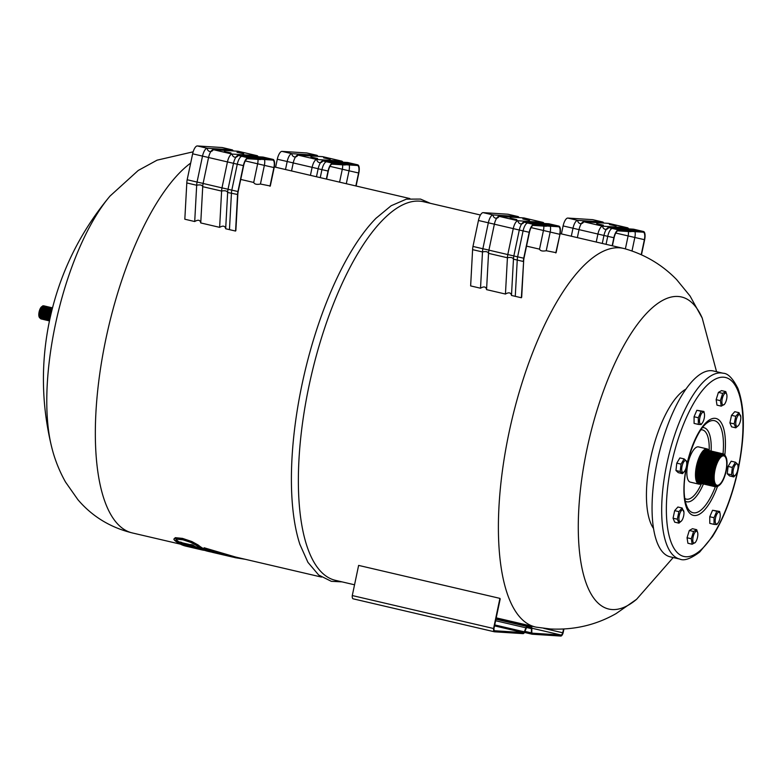 <?xml version="1.0" encoding="UTF-8"?>
<svg xmlns="http://www.w3.org/2000/svg" width="782" height="782" viewBox="0 0 782 782"><rect width="100%" height="100%" fill="white"/><g stroke="black" fill="none" stroke-linecap="round" stroke-linejoin="round"><path stroke-width="1.17" d="M735.442 462.201L731.199 461.204L728.081 466.434L727.26 473.794L729.567 475.935L733.819 476.922L731.512 474.791L732.323 467.421L735.442 462.201L737.749 464.332L737.964 465.701A6.061 2.18 103.1 0 0 734.943 465.329A6.061 2.18 103.1 0 0 733.037 473.511A6.061 2.18 103.1 0 0 735.911 474.488A6.061 2.18 103.1 0 0 737.964 465.701A6.061 2.18 103.1 0 0 737.954 465.681M735.764 474.694L733.819 476.922M731.512 474.791L727.26 473.794M732.323 467.421L728.081 466.434M719.616 511.438L712.558 510.265L709.763 516.736L709.792 523.383L714.034 524.37L714.015 517.723L716.801 511.252L719.616 511.438L720.105 513.754M718.111 522.835A6.061 2.18 103.1 0 0 719.919 518.251A6.061 2.18 103.1 0 0 720.154 514.048A6.061 2.18 103.1 0 0 717.143 513.657A6.061 2.18 103.1 0 0 715.237 521.848A6.061 2.18 103.1 0 0 718.111 522.835L716.85 524.556L714.034 524.37M714.015 517.723L709.763 516.736M716.801 511.252L712.558 510.265M696.694 529.697L692.451 528.7L689.313 530.489L687.046 537.762L687.906 543.246L692.158 544.233L691.298 538.749L693.566 531.477L696.694 529.697L697.71 532.855M695.286 542.444L692.158 544.233M695.99 541.457A6.061 2.18 103.1 0 0 697.759 533.109A6.061 2.18 103.1 0 0 694.748 532.718A6.061 2.18 103.1 0 0 692.832 540.909A6.061 2.18 103.1 0 0 695.706 541.897A6.061 2.18 103.1 0 0 695.99 541.457M691.298 538.749L687.046 537.762M693.566 531.477L689.313 530.489M682.139 508.007L677.896 507.01L674.661 510.646L673.067 518.212L674.7 522.161L678.952 523.148L677.31 519.209L678.903 511.633L682.139 508.007L683.781 511.946M680.193 521.702A6.061 2.18 103.1 0 0 681.826 520.509A6.061 2.18 103.1 0 0 683.879 511.721A6.061 2.18 103.1 0 0 679.89 513.373A6.061 2.18 103.1 0 0 680.193 521.702M681.64 520.753L678.952 523.148M678.903 511.633L674.661 510.646M677.31 519.209L673.067 518.212M684.133 458.907L679.89 457.92L676.772 463.149L675.951 470.51L678.258 472.641L682.51 473.638L680.203 471.497L681.014 464.137L684.133 458.907L686.44 461.038L686.655 462.416A6.061 2.18 103.1 0 0 683.546 462.182A6.061 2.18 103.1 0 0 681.777 470.559A6.061 2.18 103.1 0 0 684.602 471.204A6.061 2.18 103.1 0 0 686.655 462.416M684.446 471.409L682.51 473.638M681.014 464.137L676.772 463.149M680.203 471.497L675.951 470.51M703.917 411.459L696.85 410.286L694.064 416.757L694.084 423.404L698.336 424.401L698.306 417.744L701.102 411.283L703.917 411.459L704.406 413.786M702.402 422.857A6.061 2.18 103.1 0 0 704.455 414.069A6.061 2.18 103.1 0 0 702.334 412.613A6.061 2.18 103.1 0 0 699.812 417.999A6.061 2.18 103.1 0 0 699.939 423.404A6.061 2.18 103.1 0 0 702.402 422.857L701.151 424.577L698.336 424.401M701.102 411.283L696.85 410.286M698.306 417.744L694.064 416.757M725.794 391.596L721.551 390.609L718.414 392.388L716.146 399.661L717.006 405.144L721.258 406.141L720.398 400.658L722.666 393.385L725.794 391.596L726.81 394.763M724.386 404.353L721.258 406.141M723.741 394.793A6.061 2.18 103.1 0 0 721.942 402.906A6.061 2.18 103.1 0 0 724.806 403.795A6.061 2.18 103.1 0 0 726.859 395.008A6.061 2.18 103.1 0 0 723.741 394.793M720.398 400.658L716.146 399.661M722.666 393.385L718.414 392.388M739 412.681L734.757 411.684L731.522 415.32L729.919 422.896L731.561 426.835L735.813 427.832L734.171 423.883L735.764 416.307L739 412.681L740.642 416.62M738.501 425.437L735.813 427.832M739.547 414.548A6.061 2.18 103.1 0 0 735.813 422.28A6.061 2.18 103.1 0 0 738.687 425.183A6.061 2.18 103.1 0 0 740.74 416.395A6.061 2.18 103.1 0 0 739.547 414.548M734.171 423.883L729.919 422.896M735.764 416.307L731.522 415.32M176.097 539.463L176.566 539.981A194.356 69.862 103.1 0 0 179.801 542.385M183.252 544.282A194.356 69.862 103.1 0 0 183.897 544.575M183.799 545.054A195.06 70.116 103.1 0 0 186.224 546.071L190.554 547.077A195.06 70.116 103.1 0 0 191.16 547.283L192.89 547.693A195.06 70.116 -76.9 0 1 192.294 547.488L195.92 548.329A195.06 70.116 -76.9 0 1 193.496 547.322L191.756 546.911A195.06 70.116 103.1 0 0 193.535 547.683L191.639 547.244A195.06 70.116 -76.9 0 1 190.505 546.765L188.775 546.364A195.06 70.116 103.1 0 0 189.909 546.833L187.309 546.227A195.06 70.116 -76.9 0 1 185.53 545.465L183.799 545.054L183.946 544.36L185.676 544.761A194.356 69.862 103.1 0 0 187.455 545.533L188.873 545.865M188.775 546.364L188.921 545.67L190.652 546.071A194.356 69.862 103.1 0 0 191.785 546.55L191.834 546.559M191.756 546.911L192.343 546.315M192.685 544.956L192.538 545.66L190.661 545.22L190.808 544.516L192.685 544.956A194.356 69.862 103.1 0 0 202 549.199L202.049 549.208M181.62 542.385L181.473 543.089L179.743 542.679L179.889 541.975L181.62 542.385A194.356 69.862 103.1 0 0 182.265 542.816L190.221 544.673A194.356 69.862 103.1 0 0 190.71 544.995M376.357 217.914A194.356 69.862 103.1 0 0 375.986 218.286A194.356 69.862 103.1 0 0 299.897 544.389A194.356 69.862 103.1 0 0 300.063 544.898M225.93 555.503L211.756 552.102A195.06 70.116 -76.9 0 1 209.625 551.701A195.06 70.116 -76.9 0 1 198.081 545.748L191.727 542.258L184.66 539.727L178.12 538.397L175.168 538.397L173.829 539.14L175.315 537.674L182.48 538.387L191.873 541.545L198.227 545.044A194.356 69.862 103.1 0 0 206.849 550.137M240.729 179.43L253.71 182.46C254.512 184.229 256.76 184.757 260.435 184.034L270.298 185.989L274.169 167.612A8.309 2.991 103.1 0 0 273.026 159.401A8.309 2.991 103.1 0 0 272.869 159.372L248.07 157.778A8.309 2.991 103.1 0 0 243.378 165.637L237.914 191.59A10.107 3.636 103.1 0 0 237.542 194.796L235.568 231.061A194.356 69.354 -76.9 0 1 235.871 230.524L237.826 194.532L227.65 192.489L225.675 228.755L235.568 231.061M269.976 186.253L273.905 167.602A7.605 2.737 103.1 0 0 272.859 160.085A7.605 2.737 103.1 0 0 272.723 160.066L247.923 158.472A7.605 2.737 103.1 0 0 243.632 165.657L238.168 191.58L228.021 189.283A10.107 3.636 103.1 0 0 227.65 192.489C226.966 190.847 224.952 190.378 221.609 191.072L202.724 186.673C202.098 184.982 200.084 184.513 196.683 185.256L186.8 182.949L184.826 219.224L194.708 221.531C198.169 219.468 200.182 219.938 200.749 222.938L219.634 227.347C223.036 225.392 225.05 225.861 225.675 228.755M245.353 559.316L235.48 557.732L203.965 548.465L204.112 547.762L235.646 557.048L321.529 577.087M354.539 584.789L335.263 580.293A194.356 69.862 -76.9 0 1 310.102 380.814A194.356 69.862 -76.9 0 1 419.445 201.14A194.356 69.862 -76.9 0 1 423.59 201.746L480.441 215.011M716.556 371.714L702.197 318.01A160.222 57.594 103.1 0 1 702.265 318.166L690.047 295.997L676.645 279.614C662.188 264.756 644.837 254.443 624.583 248.666A194.356 69.862 103.1 0 0 623.606 248.422A194.356 69.862 103.1 0 0 619.461 247.806A194.356 69.862 103.1 0 0 510.128 427.49A194.356 69.862 103.1 0 0 535.279 626.959A194.356 69.862 103.1 0 0 536.257 627.174L550.401 628.972C574.144 630.145 596.05 625.014 616.118 613.577L636.685 599.227A160.222 57.594 103.1 0 1 636.548 599.344L673.194 557.537M563.539 629.06L562.747 632.785A3.558 1.281 -76.9 0 1 561.075 635.023L532.386 633.185A3.245 1.163 -76.9 0 1 532.131 633.019A5.523 1.984 -76.9 0 1 531.916 632.697A2.023 0.723 -76.9 0 1 531.809 632.296L531.858 628.2A2.434 0.87 103.1 0 0 531.398 626.783A2.434 0.87 103.1 0 0 531.33 626.773L527.078 626.499A2.434 0.87 103.1 0 0 525.963 627.819L524.311 631.817A2.023 0.723 -76.9 0 1 524.048 632.188A5.523 1.984 -76.9 0 1 523.705 632.482A3.245 1.163 -76.9 0 1 523.383 632.609L494.693 630.761A3.558 1.281 -76.9 0 1 494.644 630.761A3.558 1.281 -76.9 0 1 493.999 628.376L500.187 598.983A194.356 69.862 -76.9 0 1 499.923 598.377L358.625 565.406L352.281 595.552A4.614 1.662 103.1 0 0 353.112 598.817A4.614 1.662 103.1 0 0 353.171 598.826L494.341 631.768M521.369 297.756A194.356 69.354 -76.9 0 1 521.682 297.209L523.637 261.227L521.369 297.756L511.487 295.449C510.861 292.556 508.847 292.077 505.446 294.042L486.56 289.633C485.993 286.623 483.98 286.153 480.519 288.216L470.637 285.909L472.602 249.644L482.494 251.951L480.519 288.216M526.54 246.125L539.521 249.145C540.323 250.924 542.561 251.442 546.237 250.719L556.1 252.674L559.971 234.297A8.309 2.991 103.1 0 0 558.837 226.086A8.309 2.991 103.1 0 0 558.68 226.057L533.871 224.473A8.309 2.991 103.1 0 0 529.189 232.332L523.715 258.275A10.107 3.636 103.1 0 0 523.344 261.481L513.461 259.174L511.487 295.449M275.616 167.221L277.297 159.225A8.309 2.991 -76.9 0 1 281.989 151.376L306.798 152.959A8.309 2.991 -76.9 0 1 306.945 152.989A8.309 2.991 -76.9 0 1 307.091 153.028M285.498 169.528L287.18 161.532A8.309 2.991 -76.9 0 1 291.872 153.673L316.681 155.266A8.309 2.991 -76.9 0 1 316.827 155.295A8.309 2.991 -76.9 0 1 317.893 156.371M293.23 162.91L277.297 159.225M291.539 170.935L293.221 162.939A8.309 2.991 -76.9 0 1 297.913 155.09L322.722 156.674A8.309 2.991 -76.9 0 1 322.868 156.703A8.309 2.991 -76.9 0 1 323.015 156.752M310.425 175.344L312.106 167.348A8.309 2.991 -76.9 0 1 316.798 159.489L341.607 161.082A8.309 2.991 -76.9 0 1 341.754 161.112A8.309 2.991 -76.9 0 1 342.819 162.187M318.157 168.736L293.221 162.939M316.466 176.752L318.157 168.765A8.309 2.991 -76.9 0 1 322.839 160.906L347.648 162.49A8.309 2.991 -76.9 0 1 347.804 162.519A8.309 2.991 -76.9 0 1 347.951 162.558M317.58 158.492L310.913 157.016L317.58 158.492M330.278 159.303L323.611 157.827L330.278 159.303M342.663 166.625L342.672 164.836A7.605 2.737 -76.9 0 1 342.663 166.625A7.605 2.737 -76.9 0 1 342.301 169.235L339.584 182.147M329.965 166.351L349.026 170.799L346.299 183.711M326.602 179.117L328.293 171.082A7.605 2.737 -76.9 0 1 332.585 163.897L357.384 165.491A7.605 2.737 -76.9 0 1 357.521 165.51A7.605 2.737 -76.9 0 1 358.567 173.027L355.849 185.94M326.358 179.058L328.039 171.072A8.309 2.991 -76.9 0 1 332.721 163.213L357.53 164.797A8.309 2.991 -76.9 0 1 357.687 164.826A8.309 2.991 -76.9 0 1 358.83 173.037L356.093 185.999M316.857 156.302A3.441 3.206 94.3 0 1 316.681 155.266L306.798 152.959M349.192 164.963A7.605 2.737 -76.9 0 1 349.026 170.799L358.83 173.037M344.432 164.953A4.018 3.744 -85.7 0 0 345.957 164.758M341.832 162.118A3.48 3.245 94.3 0 1 341.607 161.082L322.722 156.674M332.585 163.897L332.721 163.213L322.839 160.906A3.48 3.245 93 0 1 320.737 162.578M320.884 162.441L319.897 162.666A3.48 3.245 93 0 1 316.798 159.489L297.913 155.09A3.441 3.196 93 0 1 295.772 156.879M295.919 156.742L294.941 156.967A3.441 3.196 93 0 1 291.872 153.673L281.989 151.376M253.71 182.46L257.64 163.8L264.365 165.373A7.605 2.737 103.1 0 0 264.531 159.538M260.435 184.034L264.365 165.373L274.169 167.612M243.701 153.751L237.024 152.275L243.701 153.751M230.993 152.94L224.326 151.464L230.993 152.94M228.031 189.244L221.98 187.875A10.107 3.636 103.1 0 0 221.609 191.072L219.634 227.347M233.505 163.321L227.445 161.923L221.98 187.875L203.095 183.467A10.107 3.636 103.1 0 0 202.724 186.673L200.749 222.938M203.115 183.399L197.054 182.059A10.107 3.636 103.1 0 0 196.683 185.256L194.708 221.531M208.589 157.505L202.518 156.107L197.054 182.059L187.172 179.752A10.107 3.636 103.1 0 0 186.8 182.949M238.168 191.58A9.404 3.382 103.1 0 0 237.826 194.532M238.354 151.317A8.309 2.991 103.1 0 0 238.207 151.278A8.309 2.991 103.1 0 0 238.06 151.249L213.251 149.655A8.309 2.991 103.1 0 0 208.559 157.514L203.095 183.467M222.43 147.602A8.309 2.991 103.1 0 0 222.284 147.554A8.309 2.991 103.1 0 0 222.137 147.534L197.328 145.941A8.309 2.991 103.1 0 0 192.636 153.8L187.172 179.752M263.29 157.133A8.309 2.991 103.1 0 0 263.143 157.094A8.309 2.991 103.1 0 0 262.987 157.065L238.178 155.471A8.309 2.991 103.1 0 0 233.495 163.33L228.021 189.283M236.223 157.016L235.235 157.241A3.48 3.245 93 0 1 232.137 154.064A8.309 2.991 103.1 0 0 227.445 161.923L208.559 157.514M211.257 151.307L210.28 151.542A3.441 3.196 93 0 1 207.21 148.248A8.309 2.991 103.1 0 0 202.518 156.107L192.636 153.8M257.17 156.693A3.48 3.245 94.3 0 1 256.946 155.657L232.137 154.064L213.251 149.655A3.441 3.196 93 0 1 211.111 151.444M247.923 158.472L248.07 157.778L238.178 155.471A3.48 3.245 93 0 1 236.076 157.153M232.195 150.877A3.441 3.206 94.3 0 1 232.019 149.841L207.21 148.248L197.328 145.941M259.771 159.518A4.018 3.744 -85.7 0 0 261.296 159.333M258.158 156.752A8.309 2.991 103.1 0 0 257.092 155.677A8.309 2.991 103.1 0 0 256.946 155.657L238.06 151.249M233.232 150.936A8.309 2.991 103.1 0 0 232.166 149.861A8.309 2.991 103.1 0 0 232.019 149.841L222.137 147.534M245.304 160.926L257.64 163.8A7.605 2.737 103.1 0 0 258.001 161.19A7.605 2.737 103.1 0 0 258.021 159.411L258.001 161.19M539.521 249.145L543.451 230.495L550.176 232.059A7.605 2.737 103.1 0 0 550.332 226.223M546.237 250.719L550.176 232.059L559.716 234.287A7.605 2.737 103.1 0 0 558.671 226.77A7.605 2.737 103.1 0 0 558.534 226.751L533.725 225.157A7.605 2.737 103.1 0 0 529.443 232.342L523.979 258.265A9.404 3.382 103.1 0 0 523.637 261.227M555.787 252.948L559.971 234.297M529.502 220.436L522.835 218.96L529.502 220.436M516.804 219.625L510.138 218.149L516.804 219.625M523.979 258.265L513.833 255.968A10.107 3.636 103.1 0 0 513.461 259.174C512.777 257.532 510.763 257.063 507.42 257.767L505.446 294.042M513.842 255.929L507.792 254.561A10.107 3.636 103.1 0 0 507.42 257.767L488.535 253.358L486.56 289.633M549.091 223.818A8.309 2.991 103.1 0 0 548.944 223.779A8.309 2.991 103.1 0 0 548.798 223.75L523.989 222.166A8.309 2.991 103.1 0 0 519.297 230.025L513.256 228.608L507.792 254.561L488.906 250.152A10.107 3.636 103.1 0 0 488.535 253.358C487.909 251.667 485.896 251.198 482.494 251.951A10.107 3.636 103.1 0 1 482.865 248.744L472.973 246.438A10.107 3.636 103.1 0 0 472.602 249.644M488.916 250.084L482.865 248.744L488.33 222.792L478.447 220.485L472.973 246.438M494.4 224.19L488.33 222.792A8.309 2.991 103.1 0 1 493.012 214.933L483.129 212.636A8.309 2.991 103.1 0 0 478.447 220.485M524.165 218.012A8.309 2.991 103.1 0 0 524.018 217.963A8.309 2.991 103.1 0 0 523.862 217.934L499.063 216.35A8.309 2.991 103.1 0 0 494.371 224.199L488.906 250.152M529.443 232.342L519.297 230.025L513.833 255.968M522.034 223.701L521.037 223.926A3.48 3.245 93 0 1 517.948 220.749A8.309 2.991 103.1 0 0 513.256 228.608L494.371 224.199M542.982 223.378A3.48 3.245 94.3 0 1 542.747 222.342L517.948 220.749L499.063 216.35A3.441 3.196 93 0 1 496.922 218.139M497.069 218.002L496.081 218.227A3.441 3.196 93 0 1 493.012 214.933L517.821 216.526L507.938 214.219L483.129 212.636M533.725 225.157L533.871 224.473L523.989 222.166A3.48 3.245 93 0 1 521.887 223.838M518.007 217.562A3.441 3.206 94.3 0 1 517.821 216.526A8.309 2.991 103.1 0 1 517.977 216.555A8.309 2.991 103.1 0 1 519.043 217.631M545.582 226.213A4.018 3.744 -85.7 0 0 547.097 226.018M543.969 223.447A8.309 2.991 103.1 0 0 542.904 222.371A8.309 2.991 103.1 0 0 542.747 222.342L523.862 217.934M531.115 227.611L543.451 230.495A7.605 2.737 103.1 0 0 543.813 227.885A7.605 2.737 103.1 0 0 543.822 226.096L543.813 227.885M561.417 233.906L563.108 225.92A8.309 2.991 -76.9 0 1 567.791 218.061L592.6 219.654A8.309 2.991 -76.9 0 1 592.756 219.674A8.309 2.991 -76.9 0 1 592.903 219.722M571.31 236.213L572.991 228.227A8.309 2.991 -76.9 0 1 577.673 220.368L602.482 221.951A8.309 2.991 -76.9 0 1 602.639 221.98A8.309 2.991 -76.9 0 1 603.704 223.056M577.351 237.63L579.032 229.634L563.108 225.92M596.236 242.029L597.917 234.043A8.309 2.991 -76.9 0 1 602.609 226.184L627.408 227.767A8.309 2.991 -76.9 0 1 627.565 227.797A8.309 2.991 -76.9 0 1 628.63 228.872M602.277 243.446L603.958 235.45L579.032 229.634A8.309 2.991 -76.9 0 1 583.724 221.775L608.523 223.369A8.309 2.991 -76.9 0 1 608.679 223.388A8.309 2.991 -76.9 0 1 608.826 223.437M603.391 225.177L596.725 223.701L603.391 225.177M616.089 225.988L609.422 224.512L616.089 225.988M628.474 233.31L628.474 231.521A7.605 2.737 -76.9 0 1 628.474 233.31A7.605 2.737 -76.9 0 1 628.112 235.92L625.375 248.891M615.776 233.046L634.837 237.484L631.993 250.983M612.404 245.802L614.105 237.777A7.605 2.737 -76.9 0 1 618.386 230.592L643.195 232.176A7.605 2.737 -76.9 0 1 643.332 232.195A7.605 2.737 -76.9 0 1 644.378 239.712L641.22 254.688M612.159 245.753L613.85 237.757A8.309 2.991 -76.9 0 1 618.533 229.898L643.342 231.492A8.309 2.991 -76.9 0 1 643.498 231.511A8.309 2.991 -76.9 0 1 644.642 239.732L641.465 254.795M602.668 222.987A3.441 3.206 94.3 0 1 602.482 221.951L592.6 219.654M634.994 231.648A7.605 2.737 -76.9 0 1 634.837 237.484L644.642 239.732M630.243 231.638A4.018 3.744 -85.7 0 0 631.758 231.443M606.06 244.326L607.741 236.33L603.958 235.45A8.309 2.991 -76.9 0 1 608.65 227.591L633.459 229.185A8.309 2.991 -76.9 0 1 633.606 229.204A8.309 2.991 -76.9 0 1 633.752 229.253M627.643 228.803A3.48 3.245 94.3 0 1 627.408 227.767L608.523 223.369M618.386 230.592L618.533 229.898L608.65 227.591A3.48 3.245 93 0 1 606.549 229.273M606.695 229.126L605.698 229.361A3.48 3.245 93 0 1 602.609 226.184L583.724 221.775A3.441 3.196 93 0 1 581.583 223.564M581.73 223.427L580.743 223.652A3.441 3.196 93 0 1 577.673 220.368L567.791 218.061M499.923 598.377L493.579 628.513A4.614 1.662 103.1 0 0 494.41 631.788A4.614 1.662 103.1 0 0 494.468 631.797L523.178 633.645A4.301 1.544 103.1 0 0 523.608 633.469A6.588 2.366 103.1 0 0 524.028 633.117A3.089 1.105 103.1 0 0 524.507 632.433L526.218 628.298A1.369 0.489 -76.9 0 1 526.853 627.535L531.115 627.809A1.369 0.489 -76.9 0 1 531.164 627.809A1.369 0.489 -76.9 0 1 531.418 628.63L531.359 632.873A3.089 1.105 103.1 0 0 531.545 633.606A6.588 2.366 103.1 0 0 531.799 633.997A4.301 1.544 103.1 0 0 532.141 634.212A4.301 1.544 103.1 0 0 532.161 634.212L560.86 636.059A4.614 1.662 103.1 0 0 563.099 632.97L563.93 629.041M562.747 632.785L543.744 628.347M561.075 635.023L531.858 628.2M531.33 626.773L496.062 618.542M527.078 626.499L495.925 619.227M525.963 627.819L495.602 620.732M524.311 631.817L494.723 624.916M524.048 632.188L494.635 625.326M523.383 632.609L494.527 625.874M493.579 628.513L352.281 595.552M531.418 628.63L526.755 627.545M531.359 632.873L524.947 631.377M531.545 633.606L524.683 632.003M532.131 634.212L524.507 632.433L532.141 634.212M50.204 315.772A6.412 2.307 -76.9 0 1 50.4 314.647A6.412 2.307 -76.9 0 1 50.898 312.8M49.559 319.261A6.412 2.307 -76.9 0 1 49.765 314.491A6.412 2.307 -76.9 0 1 51.866 309.389M49.403 320.317A6.412 2.307 -76.9 0 1 49.119 314.344A6.412 2.307 -76.9 0 1 52.199 308.362M49.364 320.591A6.412 2.307 -76.9 0 1 48.474 314.198A6.412 2.307 -76.9 0 1 52.277 308.098M48.797 320.454A6.412 2.307 -76.9 0 1 47.839 314.041A6.412 2.307 -76.9 0 1 51.71 307.971M48.152 320.307A6.412 2.307 -76.9 0 1 47.194 313.895A6.412 2.307 -76.9 0 1 51.065 307.825M47.516 320.151A6.412 2.307 -76.9 0 1 46.549 313.748A6.412 2.307 -76.9 0 1 50.429 307.678M46.871 320.004A6.412 2.307 -76.9 0 1 45.913 313.592A6.412 2.307 -76.9 0 1 49.784 307.522M46.226 319.858A6.412 2.307 -76.9 0 1 45.268 313.445A6.412 2.307 -76.9 0 1 49.139 307.375M45.591 319.701A6.412 2.307 -76.9 0 1 44.623 313.299A6.412 2.307 -76.9 0 1 48.504 307.228M44.945 319.555A6.412 2.307 -76.9 0 1 43.978 313.142A6.412 2.307 -76.9 0 1 47.858 307.072M44.3 319.408A6.412 2.307 -76.9 0 1 43.342 312.995A6.412 2.307 -76.9 0 1 47.213 306.925M43.655 319.261A6.412 2.307 -76.9 0 1 42.697 312.849A6.412 2.307 -76.9 0 1 46.568 306.779M43.02 319.105A6.412 2.307 -76.9 0 1 42.052 312.692A6.412 2.307 -76.9 0 1 45.933 306.622M42.375 318.958A6.412 2.307 -76.9 0 1 41.417 312.546A6.412 2.307 -76.9 0 1 45.288 306.476M41.729 318.812A6.412 2.307 -76.9 0 1 40.772 312.399A6.412 2.307 -76.9 0 1 44.642 306.329M44.007 306.173A6.412 2.307 103.1 0 0 40.126 312.243A6.412 2.307 103.1 0 0 41.094 318.655M39.608 317.805A6.412 2.307 -76.9 0 1 39.481 312.096A6.412 2.307 -76.9 0 1 42.296 306.28M41.808 306.642L41.602 306.788A5.709 2.053 103.1 0 0 39.1 311.959A5.709 2.053 103.1 0 0 39.208 317.042L39.325 317.267M191.785 546.55L191.639 547.244M190.652 546.071L190.505 546.765M185.676 544.761L185.53 545.465M187.455 545.533L187.309 546.227M204.806 550.391A195.06 70.116 -76.9 0 1 201.834 549.883A195.06 70.116 -76.9 0 1 192.538 545.66M190.661 545.22A195.06 70.116 103.1 0 0 199.957 549.443L201.834 549.883M198.931 549.179L198.921 549.208A195.06 70.116 -76.9 0 1 198.716 549.159A195.06 70.116 -76.9 0 1 198.257 549.042L188.56 546.784A195.06 70.116 103.1 0 0 188.814 546.843L198.716 549.159M188.599 546.618L188.56 546.784A195.06 70.116 -76.9 0 1 187.963 546.647A195.06 70.116 -76.9 0 1 176.419 540.694L175.862 539.776L176.976 539.179L182.959 539.815L190.828 542.415L196.155 545.298A195.06 70.116 103.1 0 0 207.699 551.251L209.625 551.701M182.265 542.816L182.118 543.519A195.06 70.116 -76.9 0 1 181.473 543.089M179.743 542.679A195.06 70.116 103.1 0 0 181.649 543.91L183.389 544.321A195.06 70.116 -76.9 0 1 182.734 543.92L190.691 545.777A195.06 70.116 -76.9 0 1 190.075 545.377L182.118 543.519M190.221 544.673L190.075 545.377M173.829 539.14L174.494 540.245A195.06 70.116 103.1 0 0 186.038 546.198L187.963 546.647M709.078 450.53A18.094 6.5 103.1 0 0 707.124 448.907A18.094 6.5 103.1 0 0 696.449 466.101A18.094 6.5 103.1 0 0 698.903 484.146A18.094 6.5 103.1 0 0 701.376 483.55M698.903 484.146L690.301 482.132A18.094 6.5 -76.9 0 1 687.837 464.097A18.094 6.5 -76.9 0 1 698.522 446.893L707.124 448.907M714.963 470.236A15.073 5.415 -76.9 0 1 723.868 455.906A15.073 5.415 -76.9 0 1 725.716 471.82A15.073 5.415 -76.9 0 1 717.016 485.27A15.073 5.415 -76.9 0 1 714.963 470.236M701.112 483.491A17.341 6.236 -76.9 0 1 697.407 466.277A17.341 6.236 -76.9 0 1 708.815 450.461M707.847 450.256A16.96 6.1 103.1 0 0 697.769 465.3A16.96 6.1 103.1 0 0 700.144 483.247M707.407 450.549A16.588 5.963 103.1 0 0 697.974 466.365A16.588 5.963 103.1 0 0 699.88 482.787M708.091 450.706A16.588 5.963 103.1 0 0 698.658 466.531A16.588 5.963 103.1 0 0 700.564 482.953M708.775 450.872A16.588 5.963 103.1 0 0 699.343 466.688A16.588 5.963 103.1 0 0 701.249 483.11M709.46 451.028A16.588 5.963 103.1 0 0 700.027 466.844A16.588 5.963 103.1 0 0 701.933 483.276M710.144 451.185A16.588 5.963 103.1 0 0 700.721 467.01A16.588 5.963 103.1 0 0 702.617 483.432M710.828 451.351A16.588 5.963 103.1 0 0 701.405 467.167A16.588 5.963 103.1 0 0 703.301 483.589M711.512 451.507A16.588 5.963 103.1 0 0 702.089 467.323A16.588 5.963 103.1 0 0 703.996 483.755M712.197 451.673A16.588 5.963 103.1 0 0 702.774 467.489A16.588 5.963 103.1 0 0 704.68 483.911M712.881 451.83A16.588 5.963 103.1 0 0 703.458 467.646A16.588 5.963 103.1 0 0 705.364 484.068M713.565 451.986A16.588 5.963 103.1 0 0 704.142 467.802A16.588 5.963 103.1 0 0 706.048 484.234M714.249 452.152A16.588 5.963 103.1 0 0 704.826 467.968A16.588 5.963 103.1 0 0 706.733 484.39M714.943 452.309A16.588 5.963 103.1 0 0 705.511 468.125A16.588 5.963 103.1 0 0 707.417 484.547M715.628 452.465A16.588 5.963 103.1 0 0 706.195 468.281A16.588 5.963 103.1 0 0 708.101 484.713M716.312 452.631A16.588 5.963 103.1 0 0 706.879 468.447A16.588 5.963 103.1 0 0 708.785 484.869M716.996 452.788A16.588 5.963 103.1 0 0 707.563 468.604A16.588 5.963 103.1 0 0 709.469 485.026M717.681 452.944A16.588 5.963 103.1 0 0 708.248 468.77A16.588 5.963 103.1 0 0 710.154 485.192M718.365 453.11A16.588 5.963 103.1 0 0 708.942 468.926A16.588 5.963 103.1 0 0 710.838 485.348M719.049 453.267A16.588 5.963 103.1 0 0 709.626 469.083A16.588 5.963 103.1 0 0 711.522 485.505M719.733 453.423A16.588 5.963 103.1 0 0 710.31 469.249A16.588 5.963 103.1 0 0 712.216 485.671M720.418 453.589A16.588 5.963 103.1 0 0 710.994 469.405A16.588 5.963 103.1 0 0 712.901 485.827M721.102 453.746A16.588 5.963 103.1 0 0 711.679 469.562A16.588 5.963 103.1 0 0 713.585 485.993M721.786 453.902A16.588 5.963 103.1 0 0 712.363 469.728A16.588 5.963 103.1 0 0 714.269 486.15M715.647 486.472A16.588 5.963 -76.9 0 1 713.047 469.884A16.588 5.963 -76.9 0 1 723.174 454.225M725.892 456.864L725.471 456.043A16.588 5.963 103.1 0 0 713.731 470.041A16.588 5.963 103.1 0 0 718.511 485.857L719.254 485.319A15.835 5.689 -76.9 0 1 714.689 470.217A15.835 5.689 -76.9 0 1 725.892 456.864A15.835 5.689 -76.9 0 1 725.979 471.878A15.835 5.689 -76.9 0 1 719.254 485.319M723.154 373.249L713.516 371A95.414 34.291 103.1 0 0 658.444 456.121A95.414 34.291 103.1 0 0 670.164 556.833L679.793 559.081C684.074 561.105 690.692 558.778 699.636 552.102L712.47 536.579C723.819 518.544 732.421 496.032 738.286 469.034C745.148 434.851 745.021 407.969 737.895 388.39C732.802 378.351 727.886 373.307 723.154 373.249A95.414 34.291 103.1 0 0 668.072 458.369A95.414 34.291 103.1 0 0 679.793 559.081M685.97 389.123A75.082 26.989 103.1 0 0 651.465 454.498A75.082 26.989 103.1 0 0 653.478 528.388M203.965 548.465A195.06 70.116 103.1 0 0 205.901 549.678L235.108 557.644M233.505 557.263L206.839 550.196A195.06 70.116 103.1 0 0 208.256 550.88L231.863 556.892M230.113 556.481L209.214 551.29A195.06 70.116 103.1 0 0 210.857 551.897L228.285 556.051M211.746 552.16A195.06 70.116 103.1 0 0 212.929 552.473L223.202 554.868M190.681 163.076A194.356 69.862 103.1 0 0 100.976 365.595A194.356 69.862 103.1 0 0 132.246 532.923A194.356 69.862 103.1 0 0 132.373 532.953C110.321 527.518 92.149 516.413 77.868 499.639L65.532 482.064C59.188 470.744 54.535 458.917 51.553 446.581A156.957 56.412 103.1 0 1 51.338 445.711A156.957 56.412 103.1 0 1 55.287 325.029A156.957 56.412 103.1 0 1 109.421 196.781C79.363 233.085 59.412 274.296 49.569 320.405C40.82 362.31 41.407 404.079 51.338 445.711M320.249 177.641L321.94 169.645L318.157 168.765M357.384 165.491L357.53 164.797L351.431 163.379A8.309 2.991 -76.9 0 1 351.587 163.399L351.587 163.399A8.309 2.991 -76.9 0 1 351.734 163.448M328.293 171.082L321.94 169.645A8.309 2.991 -76.9 0 1 326.622 161.786L351.431 163.379L347.648 162.49M243.632 165.657L237.278 164.22L231.804 190.163A10.107 3.636 103.1 0 0 231.433 193.369L229.458 229.644M272.723 160.066L272.869 159.372L266.77 157.944L241.961 156.361A8.309 2.991 103.1 0 0 237.278 164.22L233.495 163.33M267.073 158.013A8.309 2.991 103.1 0 0 266.926 157.974A8.309 2.991 103.1 0 0 266.77 157.944L262.987 157.065M273.026 159.401L263.143 157.094M558.534 226.751L558.68 226.057L552.581 224.639L527.772 223.046A8.309 2.991 103.1 0 0 523.08 230.905L517.616 256.858A10.107 3.636 103.1 0 0 517.244 260.054L515.27 296.329M552.874 224.708A8.309 2.991 103.1 0 0 552.727 224.659A8.309 2.991 103.1 0 0 552.581 224.639L548.798 223.75M558.837 226.086L548.944 223.779M643.195 232.176L643.342 231.492L637.242 230.064A8.309 2.991 -76.9 0 1 637.389 230.084L637.389 230.084A8.309 2.991 -76.9 0 1 637.535 230.133M614.105 237.777L607.741 236.33A8.309 2.991 -76.9 0 1 612.433 228.471L637.242 230.064L633.459 229.185M523.705 632.482L494.566 625.678M531.799 633.997L524.556 632.306M193.154 151.816L157.084 160.163L138.238 170.456L109.998 196.087A156.957 56.412 103.1 0 0 109.421 196.781M176.566 539.981L176.419 540.694M198.227 545.044L198.081 545.748M711.121 451.009A38.025 13.665 103.1 0 0 702.49 427.588M685.315 501.213A38.025 13.665 103.1 0 0 703.409 484.029M709.215 450.579L707.495 450.52L705.344 451.84L701.825 456.981L698.639 466.531L697.827 477.049L699.968 482.875L701.522 483.569A35.532 12.766 -76.9 0 1 684.837 498.476M700.858 429.826A35.532 12.766 -76.9 0 1 709.186 450.569M715.325 486.805A47.262 16.989 -76.9 0 1 687.456 507.684C676.938 485.114 693.292 432.25 707.28 422.73A47.262 16.989 -76.9 0 1 723.037 453.785M724.846 454.86A49.755 17.888 103.1 0 0 703.448 425.486A49.755 17.888 103.1 0 0 685.247 503.51A49.755 17.888 103.1 0 0 717.426 486.648M738.032 469.053A91.875 33.02 103.1 0 0 704.387 388.107A91.875 33.02 103.1 0 0 671.63 543.578A91.875 33.02 103.1 0 0 738.032 469.053M702.197 318.01A160.222 57.594 103.1 0 0 678.092 296.476A160.222 57.594 103.1 0 0 586.94 449.279A160.222 57.594 103.1 0 0 612.111 609.549A160.222 57.594 103.1 0 0 636.548 599.344M720.154 514.048L720.046 513.344M697.759 533.109L697.671 532.581M695.706 541.897L695.13 542.728M683.879 511.721L683.771 511.008M704.455 414.069L704.347 413.365M726.859 395.008L726.781 394.49M724.806 403.795L724.23 404.626M740.74 416.395L740.622 415.682M409.856 198.55L274.306 166.918M180.388 544.155L132.246 532.923M623.606 248.422L560.108 233.603M535.279 626.959L496.208 617.848M322.868 156.703L341.754 161.112M306.945 152.989L316.827 155.295M357.687 164.826L347.804 162.519M344.539 164.953L331.783 164.142M259.878 159.528L247.122 158.707M238.207 151.278L257.092 155.677M222.284 147.554L232.166 149.861M545.689 226.213L532.933 225.402M524.018 217.963L542.904 222.371M508.095 214.248L517.977 216.555M608.679 223.388L627.565 227.797M592.756 219.674L602.639 221.98M643.498 231.511L633.606 229.204M630.351 231.648L617.594 230.827M342.057 581.876L331.304 581.319L318.665 575.005L307.942 562.366L299.897 544.389M430.383 203.33L420.491 199.078L406.366 199.146L391.156 205.734L375.986 218.286M531.398 626.783L496.071 618.533M494.41 631.788L353.112 598.817M49.129 322.526L50.498 314.432L52.922 306.261M50.136 316.104L50.986 312.468M49.54 319.408L49.735 314.491L51.915 309.242M49.374 320.512L49.1 314.344L50.644 310.034L52.257 308.176M49.325 320.913L48.357 319.515L48.455 314.198L50.009 309.877L52.384 307.795M49.276 320.884L47.712 319.359L47.81 314.041L49.364 309.731L51.182 307.776L52.335 307.795M48.64 320.737L47.067 319.212L47.164 313.895L48.719 309.584L50.537 307.619L51.69 307.649M47.995 320.591L46.431 319.066L46.529 313.748L48.083 309.428L49.892 307.473L51.045 307.502M47.35 320.434L45.786 318.909L45.884 313.592L47.438 309.281L49.256 307.326L50.41 307.346M46.705 320.288L45.141 318.763L45.239 313.445L46.793 309.134L48.611 307.17L49.765 307.199M46.07 320.141L44.506 318.616L44.603 313.299L46.148 308.978L47.966 307.023L49.119 307.052M45.424 319.985L43.86 318.46L43.958 313.142L45.512 308.831L47.331 306.876L48.484 306.896M44.779 319.838L43.215 318.313L43.313 312.995L44.867 308.685L46.685 306.72L47.839 306.749M44.144 319.691L42.57 318.166L42.668 312.849L44.222 308.528L46.04 306.573L47.194 306.603M43.499 319.535L41.935 318.01L42.032 312.692L43.587 308.382L45.405 306.427L46.549 306.446M42.854 319.388L41.29 317.863L41.387 312.546L42.942 308.235L44.76 306.27L45.913 306.3M42.218 319.242L40.644 317.717L40.742 312.399L42.296 308.079L44.115 306.124L45.268 306.153M41.573 319.085L40.009 317.56L40.107 312.253L41.661 307.932L43.469 305.977L44.623 305.997M40.928 318.939L39.364 317.414L39.462 312.096L41.016 307.785L42.834 305.821L43.988 305.85M708.531 450.422L706.811 450.364L704.66 451.683L701.141 456.815L697.955 466.365L697.143 476.883L699.284 482.709L700.828 483.403M709.9 450.735L708.179 450.686L706.029 452.006L702.51 457.138L699.323 466.688L698.522 477.206L700.652 483.032L702.207 483.726M710.584 450.901L708.873 450.843L706.713 452.162L703.204 457.294L700.007 466.854L699.206 477.362L701.337 483.188L702.891 483.892M711.268 451.058L709.557 450.999L707.397 452.319L703.888 457.46L700.692 467.01L699.89 477.528L702.021 483.354L703.575 484.048M711.952 451.214L710.242 451.165L708.081 452.485L704.572 457.617L701.376 467.167L700.574 477.685L702.705 483.511L704.259 484.205M712.637 451.38L710.926 451.322L708.775 452.641L705.256 457.773L702.06 467.333L701.259 477.841L703.399 483.677L704.944 484.371M713.331 451.537L711.61 451.478L709.46 452.798L705.941 457.939L702.744 467.489L701.943 478.007L704.083 483.833L705.628 484.527M714.015 451.693L712.294 451.644L710.144 452.964L706.625 458.096L703.429 467.646L702.627 478.164L704.768 483.99L706.312 484.684M714.699 451.859L712.979 451.8L710.828 453.12L707.309 458.252L704.113 467.812L703.311 478.32L705.452 484.156L706.996 484.85M715.383 452.016L713.663 451.957L711.512 453.286L707.993 458.418L704.797 467.968L703.996 478.486L706.136 484.312L707.681 485.006M716.068 452.182L714.347 452.123L712.197 453.443L708.678 458.575L705.481 468.125L704.68 478.643L706.82 484.469L708.365 485.163M716.752 452.338L715.031 452.279L712.881 453.599L709.362 458.731L706.175 468.291L705.364 478.799L707.505 484.635L709.049 485.329M717.436 452.495L715.716 452.436L713.565 453.765L710.046 458.897L706.86 468.447L706.058 478.965L708.189 484.791L709.743 485.485M718.12 452.661L716.4 452.602L714.249 453.922L710.73 459.054L707.544 468.604L706.742 479.122L708.873 484.948L710.427 485.642M718.805 452.817L717.094 452.758L714.934 454.078L711.424 459.22L708.228 468.77L707.427 479.288L709.557 485.114L711.112 485.808M719.489 452.974L717.778 452.915L715.618 454.244L712.109 459.376L708.912 468.926L708.111 479.444L710.242 485.27L711.796 485.964M720.173 453.14L718.462 453.081L716.302 454.401L712.793 459.533L709.597 469.083L708.795 479.601L710.926 485.427L712.48 486.121M720.857 453.296L719.147 453.237L716.996 454.557L713.477 459.699L710.281 469.249L709.479 479.767L711.62 485.593L713.164 486.287M721.551 453.452L719.831 453.404L717.681 454.723L714.162 459.855L710.965 469.405L710.164 479.923L712.304 485.749L713.849 486.443M722.236 453.619L720.515 453.56L718.365 454.88L714.846 460.012L711.649 469.571L710.848 480.08L712.989 485.905L714.533 486.609M722.92 453.775L721.199 453.716L719.049 455.036L715.53 460.178L712.334 469.728L711.532 480.246L713.673 486.072L715.217 486.766M725.96 456.991L724.474 454.479L723.282 453.834L719.733 455.202L716.214 460.334L713.018 469.884L712.216 480.402L714.357 486.228L716.889 486.834L719.372 485.231M235.48 557.732L234.698 557.556M232.332 556.999L231.335 556.764M228.891 556.197L227.562 555.885M224.219 555.112L221.697 554.516"/></g></svg>
